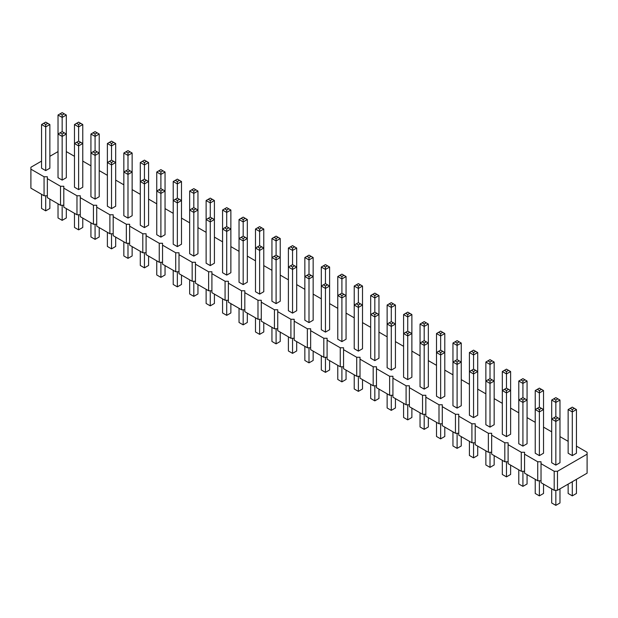 <?xml version="1.0" encoding="UTF-8"?>
<svg xmlns="http://www.w3.org/2000/svg" width="618" height="618" viewBox="0 0 618 618"><rect width="100%" height="100%" fill="white"/><g stroke="black" fill="none" stroke-linecap="round" stroke-linejoin="round"><path stroke-width="0.93" d="M41.56 161.105L30.9 167.262L30.9 169.162L44.063 176.763L47.354 176.763L47.354 178.664L60.518 186.265L63.808 186.265L63.808 188.166L76.972 195.767L80.27 195.767L80.27 197.667L93.434 205.261L96.725 205.261L96.725 207.161L109.888 214.763L113.179 214.763L113.179 216.663L126.342 224.264L129.633 224.264L129.633 226.165L142.797 233.766L146.087 233.766L146.087 235.667L159.251 243.268L162.542 243.268L162.542 245.168L175.713 252.77L179.004 252.77L179.004 254.67L192.167 262.271L195.458 262.271L195.458 264.164L208.621 271.765L211.912 271.765L211.912 273.666L225.076 281.267L228.366 281.267L228.366 283.168L241.53 290.769L244.821 290.769L244.821 292.669L257.984 300.271L261.275 300.271L261.275 302.171L274.446 309.772L277.737 309.772L277.737 311.673L290.9 319.274L294.191 319.274L294.191 321.175L307.355 328.768L310.645 328.768L310.645 330.669L323.809 338.27L327.1 338.27L327.1 340.17L340.263 347.772L343.554 347.772L343.554 349.672L356.725 357.274L360.016 357.274L360.016 359.174L373.179 366.775L376.47 366.775L376.47 368.676L389.634 376.277L392.924 376.277L392.924 378.177L406.088 385.779L409.379 385.779L409.379 387.671L422.542 395.273L425.833 395.273L425.833 397.173L438.996 404.775L442.287 404.775L442.287 406.675L455.458 414.276L458.749 414.276L458.749 416.177L471.913 423.778L475.203 423.778L475.203 425.678L488.367 433.28L491.658 433.28L491.658 435.18L504.821 442.782L508.112 442.782L508.112 444.682L521.275 452.276L524.566 452.276L524.566 454.176L537.73 461.777L541.028 461.777L541.028 482.681L554.191 490.283L557.482 490.283L587.1 473.179L587.1 452.276L576.439 446.119M557.482 490.283L557.482 471.279L587.1 454.176M30.9 169.162L30.9 188.166L44.063 195.767L47.354 195.767M47.354 178.664L47.354 197.667L60.518 205.261L63.808 205.261M63.808 188.166L63.808 207.161L76.972 214.763L80.27 214.763M80.27 197.667L80.27 216.663L93.434 224.264L96.725 224.264M96.725 207.161L96.725 226.165L109.888 233.766L113.179 233.766M113.179 216.663L113.179 235.667L126.342 243.268L129.633 243.268M129.633 226.165L129.633 245.168L142.797 252.77L146.087 252.77M146.087 235.667L146.087 254.67L159.251 262.271L162.542 262.271M162.542 245.168L162.542 264.172L175.713 271.765L179.004 271.765M179.004 254.67L179.004 273.666L192.167 281.267L195.458 281.267M195.458 264.164L195.458 283.168L208.621 290.769L211.912 290.769M211.912 273.666L211.912 292.669L225.076 300.271L228.366 300.271M228.366 283.168L228.366 302.171L241.53 309.772L244.821 309.772M244.821 292.669L244.821 311.673L257.984 319.274L261.275 319.274M261.275 302.171L261.275 321.175L274.446 328.768L277.737 328.768M277.737 311.673L277.737 330.669L290.9 338.27L294.191 338.27M294.191 321.175L294.191 340.17L307.355 347.772L310.645 347.772M310.645 330.669L310.645 349.672L323.809 357.274L327.1 357.274M327.1 340.17L327.1 359.174L340.263 366.775L343.554 366.775M343.554 349.672L343.554 368.676L356.725 376.277L360.016 376.277M360.016 359.174L360.016 378.177L373.179 385.779L376.47 385.779M376.47 368.676L376.47 387.679L389.634 395.273L392.924 395.273M392.924 378.177L392.924 397.173L406.088 404.775L409.379 404.775M409.379 387.671L409.379 406.675L422.542 414.276L425.833 414.276M425.833 397.173L425.833 416.177L438.996 423.778L442.287 423.778M442.287 406.675L442.287 425.678L455.458 433.28L458.749 433.28M458.749 416.177L458.749 435.18L471.913 442.782L475.203 442.782M475.203 425.678L475.203 444.682L488.367 452.276L491.658 452.276M491.658 435.18L491.658 454.176L504.821 461.777L508.112 461.777M508.112 444.682L508.112 463.678L521.275 471.279L524.566 471.279M524.566 454.176L524.566 473.179L537.73 480.781L541.028 480.781M568.143 441.337L559.978 436.625M551.689 431.835L543.523 427.123M535.234 422.333L527.069 417.621M518.78 412.832L510.615 408.119M502.318 403.33L494.161 398.618M485.864 393.828L477.706 389.116M469.41 384.334L461.244 379.622M452.955 374.832L444.79 370.12M436.501 365.331L428.336 360.618M420.047 355.829L411.882 351.117M403.585 346.327L395.427 341.615M387.131 336.825L378.965 332.113M370.676 327.331L362.511 322.611M354.222 317.83L346.057 313.117M337.768 308.328L329.603 303.616M321.306 298.826L313.148 294.114M304.852 289.324L296.694 284.612M288.397 279.823L280.232 275.11M271.943 270.321L263.778 265.609M255.489 260.827L247.324 256.115M239.035 251.325L230.869 246.613M222.573 241.823L214.415 237.111M206.118 232.322L197.953 227.609M189.664 222.82L181.499 218.108M173.21 213.318L165.045 208.606M156.756 203.824L148.59 199.104M140.294 194.322L132.136 189.61M123.839 184.821L115.682 180.108M107.385 175.319L99.22 170.607M90.931 165.817L82.766 161.105M74.477 156.315L66.311 151.603M58.022 151.603L49.857 156.315M541.028 463.678L554.191 471.279L557.482 471.279M243.175 284.612L247.324 282.217L247.324 219.529L243.175 221.924L243.175 219.529L241.105 218.332L239.035 219.529L243.175 221.924L243.175 236.138L245.253 237.335L243.175 238.533L243.175 284.612L239.035 282.217L239.035 219.529M259.63 294.114L263.778 291.719L263.778 229.031L259.63 231.426L259.63 229.031L257.559 227.833L255.489 229.031L259.63 231.426L259.63 245.64L257.559 246.837L259.63 248.034L259.63 294.114L255.489 291.719L255.489 229.031M271.943 238.533L271.943 301.221L276.091 303.616L280.232 301.221L280.232 238.533L276.091 240.927L276.091 238.533L274.013 237.335L271.943 238.533L276.091 240.927L276.091 255.141L278.162 256.339L276.091 257.528L276.091 303.616M210.267 265.609L210.267 221.924L206.118 219.529L206.118 263.214L210.267 265.609L214.415 263.214L214.415 219.529L210.267 221.924L210.267 219.529L212.337 218.332L214.415 219.529L214.415 200.526L210.267 202.92L210.267 200.526L208.196 199.328L206.118 200.526L210.267 202.92L210.267 217.134L212.337 218.332M222.573 210.027L222.573 272.716L226.721 275.11L230.869 272.716L230.869 210.027L226.721 212.422L226.721 210.027L224.651 208.83L222.573 210.027L226.721 212.422L226.721 226.636L228.791 227.833L226.721 229.031L226.721 275.11M304.852 257.528L304.852 320.224L309 322.611L313.148 320.224L313.148 257.528L309 259.923L309 257.528L306.93 256.339L304.852 257.528L309 259.923L309 274.137L311.07 275.334L309 276.532L309 322.611M292.546 313.117L296.694 310.723L296.694 248.034L292.546 250.421L292.546 248.034L290.468 246.837L288.397 248.034L292.546 250.421L292.546 264.635L290.468 265.833L292.546 267.03L292.546 313.117L288.397 310.723L288.397 248.034M358.37 351.117L362.511 348.722L362.511 305.037L358.37 307.432L358.37 305.037L356.292 303.84L354.222 305.037L358.37 307.432L358.37 351.117L354.222 348.722L354.222 286.034L358.37 288.428L358.37 286.034L360.441 284.836L362.511 286.034L358.37 288.428L358.37 302.642L356.292 303.84M341.909 341.615L346.057 339.22L346.057 295.535L341.909 297.93L341.909 295.535L339.838 294.338L337.768 295.535L341.909 297.93L341.909 341.615L337.768 339.22L337.768 276.532L341.909 278.927L341.909 276.532L343.987 275.334L346.057 276.532L341.909 278.927L341.909 293.141L339.838 294.338M325.454 332.113L325.454 288.428L329.603 286.034L325.454 283.639L325.454 269.425L321.306 267.03L321.306 329.718L325.454 332.113L329.603 329.718L329.603 267.03L325.454 269.425L325.454 267.03L327.532 265.833L329.603 267.03M374.825 360.618L374.825 316.926L378.965 314.539L374.825 312.144L374.825 297.93L370.676 295.535L370.676 358.224L374.825 360.618L378.965 358.224L378.965 295.535L374.825 297.93L374.825 295.535L376.895 294.338L378.965 295.535M535.234 390.537L537.305 389.34L539.375 390.537L539.375 392.932L543.523 390.537L543.523 409.541L539.375 407.146L539.375 392.932L535.234 390.537L535.234 453.226L539.375 455.62L543.523 453.226L543.523 409.541L539.375 411.936L539.375 409.541L537.305 408.344L535.234 409.541L539.375 411.936L539.375 455.62M522.921 446.119L527.069 443.732L527.069 400.039L522.921 402.434L522.921 400.039L520.85 398.842L518.78 400.039L522.921 402.434L522.921 446.119L518.78 443.732L518.78 381.036L522.921 383.43L522.921 381.036L520.85 379.846L518.78 381.036M502.318 371.542L504.396 370.344L506.466 371.542L506.466 373.929L510.615 371.542L510.615 390.537L506.466 388.143L506.466 373.929L502.318 371.542L502.318 434.23L506.466 436.625L510.615 434.23L510.615 390.537L506.466 392.932L506.466 390.537L504.396 389.34L502.318 390.537L506.466 392.932L506.466 436.625M469.41 352.538L471.48 351.341L473.558 352.538L473.558 354.933L477.706 352.538L477.706 371.542L473.558 369.147L473.558 354.933L469.41 352.538L469.41 415.226L473.558 417.621L477.706 415.226L477.706 371.542L473.558 373.929L473.558 371.542L471.48 370.344L469.41 371.542L473.558 373.929L473.558 417.621M490.012 427.123L490.012 383.43L485.864 381.036L485.864 424.728L490.012 427.123L494.161 424.728L494.161 381.036L490.012 383.43L490.012 381.036L492.082 379.846L494.161 381.036L494.161 362.04L490.012 364.435L490.012 362.04L487.942 360.842L485.864 362.04L490.012 364.435L490.012 378.649L492.082 379.846M387.131 305.037L387.131 367.725L391.279 370.12L395.427 367.725L395.427 305.037L391.279 307.432L391.279 305.037L389.209 303.84L387.131 305.037L391.279 307.432L391.279 321.638L393.349 322.835L391.279 324.033L391.279 370.12M407.733 379.622L411.882 377.227L411.882 333.535L407.733 335.929L407.733 333.535L405.663 332.337L403.585 333.535L407.733 335.929L407.733 379.622L403.585 377.227L403.585 314.539L407.733 316.926L407.733 314.539L409.804 313.341L411.882 314.539L407.733 316.926L407.733 331.14L405.663 332.337M424.187 389.116L424.187 345.431L420.047 343.036L420.047 386.729L424.187 389.116L428.336 386.729L428.336 343.036L424.187 345.431L424.187 343.036L426.265 341.839L428.336 343.036L428.336 324.033L424.187 326.428L424.187 324.033L426.265 322.835L428.336 324.033M452.955 343.036L455.026 341.839L457.104 343.036L457.104 345.431L461.244 343.036L461.244 362.04L457.104 359.645L457.104 345.431L452.955 343.036L452.955 405.725L457.104 408.119L461.244 405.725L461.244 362.04L457.104 364.435L457.104 362.04L455.026 360.842L452.955 362.04L457.104 364.435L457.104 408.119M440.642 398.618L440.642 354.933L436.501 352.538L436.501 396.223L440.642 398.618L444.79 396.223L444.79 352.538L440.642 354.933L440.642 352.538L442.72 351.341L444.79 352.538L444.79 333.535L440.642 335.929L440.642 333.535L442.72 332.337L444.79 333.535M90.931 134.021L93.001 132.824L95.079 134.021L95.079 136.416L99.22 134.021L99.22 153.025L95.079 150.63L95.079 136.416L90.931 134.021L90.931 196.717L95.079 199.104L99.22 196.717L99.22 153.025L95.079 155.419L95.079 153.025L93.001 151.827L90.931 153.025L95.079 155.419L95.079 199.104M107.385 143.523L107.385 206.211L111.534 208.606L115.682 206.211L115.682 143.523L111.534 145.918L111.534 143.523L109.463 142.325L107.385 143.523L111.534 145.918L111.534 160.132L113.604 161.329L111.534 162.526L111.534 208.606M144.442 227.609L144.442 183.925L140.294 181.53L144.442 179.135L144.442 164.921L140.294 162.526L140.294 225.215L144.442 227.609L148.59 225.215L148.59 162.526L144.442 164.921L144.442 162.526L146.52 161.329L148.59 162.526M123.839 153.025L123.839 215.713L127.988 218.108L132.136 215.713L132.136 153.025L127.988 155.419L127.988 153.025L125.917 151.827L123.839 153.025L127.988 155.419L127.988 169.633L130.058 170.831L127.988 172.028L127.988 218.108M160.896 237.111L165.045 234.716L165.045 172.028L160.896 174.423L160.896 172.028L158.826 170.831L156.756 172.028L160.896 174.423L160.896 188.637L162.974 189.834L160.896 191.032L160.896 237.111L156.756 234.716L156.756 172.028M177.358 246.613L181.499 244.218L181.499 181.53L177.358 183.925L177.358 181.53L175.28 180.332L173.21 181.53L177.358 183.925L177.358 198.131L179.429 199.328L177.358 200.526L177.358 246.613L173.21 244.218L173.21 181.53M193.813 256.115L193.813 212.422L197.953 210.027L193.813 207.633L193.813 193.419L189.664 191.032L189.664 253.72L193.813 256.115L197.953 253.72L197.953 191.032L193.813 193.419L193.813 191.032L195.883 189.834L197.953 191.032M45.709 170.607L45.709 126.914L41.56 124.527L41.56 168.212L45.709 170.607L49.857 168.212L49.857 124.527L45.709 126.914L45.709 124.527L47.787 123.33L49.857 124.527M62.163 180.108L66.311 177.714L66.311 115.025L62.163 117.42L62.163 115.025L60.093 113.828L58.022 115.025L62.163 117.42L62.163 131.634L60.093 132.824L62.163 134.021L62.163 180.108L58.022 177.714L58.022 115.025M78.625 189.61L82.766 187.215L82.766 124.527L78.625 126.914L78.625 124.527L76.547 123.33L74.477 124.527L78.625 126.914L78.625 141.128L80.695 142.325L78.625 143.523L78.625 189.61L74.477 187.215L74.477 124.527M568.143 409.541L568.143 453.226L572.291 455.62L576.439 453.226L576.439 409.541L572.291 411.936L572.291 409.541L570.213 408.344L568.143 409.541L572.291 411.936L572.291 455.62M551.689 400.039L551.689 462.727L555.837 465.122L559.978 462.727L559.978 400.039L555.837 402.434L555.837 400.039L553.759 398.842L551.689 400.039L555.837 402.434L555.837 416.648L557.907 417.845L555.837 419.043L555.837 465.122M554.191 490.283L554.191 471.279M537.73 480.781L537.73 461.777M521.275 471.279L521.275 452.276M504.821 461.777L504.821 442.782M488.367 452.276L488.367 433.28M471.913 442.782L471.913 423.778M455.458 433.28L455.458 414.276M438.996 423.778L438.996 404.775M422.542 414.276L422.542 395.273M406.088 404.775L406.088 385.779M389.634 395.273L389.634 376.277M373.179 385.779L373.179 366.775M356.725 376.277L356.725 357.274M340.263 366.775L340.263 347.772M323.809 357.274L323.809 338.27M307.355 347.772L307.355 328.768M290.9 338.27L290.9 319.274M274.446 328.768L274.446 309.772M257.984 319.274L257.984 300.271M241.53 309.772L241.53 290.769M225.076 300.271L225.076 281.267M208.621 290.769L208.621 271.765M192.167 281.267L192.167 262.271M175.713 271.765L175.713 252.77M159.251 262.271L159.251 243.268M142.797 252.77L142.797 233.766M126.342 243.268L126.342 224.264M109.888 233.766L109.888 214.763M93.434 224.264L93.434 205.261M76.972 214.763L76.972 195.767M60.518 205.261L60.518 186.265M44.063 195.767L44.063 176.763M247.324 313.117L247.324 322.465L243.175 324.859L243.175 309.772M243.175 324.859L239.035 322.465L239.035 308.328M263.778 322.611L263.778 331.966L259.63 334.361L255.489 331.966L255.489 317.83M259.63 334.361L259.63 319.274M280.232 332.113L280.232 341.468L276.091 343.863L271.943 341.468L271.943 327.331M276.091 343.863L276.091 328.768M214.415 294.114L214.415 303.461L210.267 305.856L210.267 290.769M210.267 305.856L206.118 303.461L206.118 289.324M230.869 303.616L230.869 312.963L226.721 315.358L222.573 312.963L222.573 298.826M226.721 315.358L226.721 300.271M313.148 351.117L313.148 360.472L309 362.859L304.852 360.472L304.852 346.327M309 362.859L309 347.772M296.694 341.615L296.694 350.97L292.546 353.365L288.397 350.97L288.397 336.825M292.546 353.365L292.546 338.27M362.511 379.622L362.511 388.969L358.37 391.364L354.222 388.969L354.222 374.832M358.37 391.364L358.37 376.277M346.057 370.12L346.057 379.467L341.909 381.862L337.768 379.467L337.768 365.331M341.909 381.862L341.909 366.775M329.603 360.618L329.603 369.966L325.454 372.36L321.306 369.966L321.306 355.829M325.454 372.36L325.454 357.274M378.965 389.116L378.965 398.471L374.825 400.866L370.676 398.471L370.676 384.334M374.825 400.866L374.825 385.779M543.523 484.126L543.523 493.473L539.375 495.868L535.234 493.473L535.234 479.336M539.375 495.868L539.375 480.781M527.069 474.624L527.069 483.979L522.921 486.366L518.78 483.979L518.78 469.834M522.921 486.366L522.921 471.279M510.615 465.122L510.615 474.477L506.466 476.872L502.318 474.477L502.318 460.333M506.466 476.872L506.466 461.777M477.706 446.126L477.706 455.474L473.558 457.868L469.41 455.474L469.41 441.337M473.558 457.868L473.558 442.782M494.161 455.62L494.161 464.975L490.012 467.37L490.012 452.276M490.012 467.37L485.864 464.975L485.864 450.839M395.427 398.618L395.427 407.973L391.279 410.367L387.131 407.973L387.131 393.836M391.279 410.367L391.279 395.273M411.882 408.119L411.882 417.474L407.733 419.869L403.585 417.474L403.585 403.33M407.733 419.869L407.733 404.775M428.336 417.621L428.336 426.968L424.187 429.363L424.187 414.276M424.187 429.363L420.047 426.968L420.047 412.832M461.244 436.625L461.244 445.972L457.104 448.367L452.955 445.972L452.955 431.835M457.104 448.367L457.104 433.28M444.79 427.123L444.79 436.47L440.642 438.865L440.642 423.778M440.642 438.865L436.501 436.47L436.501 422.333M99.22 227.609L99.22 236.964L95.079 239.351L90.931 236.964L90.931 222.82M95.079 239.351L95.079 224.264M115.682 237.111L115.682 246.458L111.534 248.853L107.385 246.458L107.385 232.322M111.534 248.853L111.534 233.766M148.59 256.115L148.59 265.462L144.442 267.857L140.294 265.462L140.294 251.325M144.442 267.857L144.442 252.77M132.136 246.613L132.136 255.96L127.988 258.355L123.839 255.96L123.839 241.823M127.988 258.355L127.988 243.268M165.045 265.609L165.045 274.964L160.896 277.358L160.896 262.271M160.896 277.358L156.756 274.964L156.756 260.827M181.499 275.11L181.499 284.465L177.358 286.86L177.358 271.765M177.358 286.86L173.21 284.465L173.21 270.321M197.953 284.612L197.953 293.967L193.813 296.362L193.813 281.267M193.813 296.362L189.664 293.967L189.664 279.823M49.857 199.104L49.857 208.459L45.709 210.854L45.709 195.767M45.709 210.854L41.56 208.459L41.56 194.322M66.311 208.606L66.311 217.961L62.163 220.356L58.022 217.961L58.022 203.824M62.163 220.356L62.163 205.261M82.766 218.108L82.766 227.463L78.625 229.857L78.625 214.763M78.625 229.857L74.477 227.463L74.477 213.318M576.439 479.336L576.439 493.473L572.291 495.868L568.143 493.473L568.143 484.126M572.291 495.868L572.291 481.731M559.978 488.838L559.978 502.975L555.837 505.37L551.689 502.975L551.689 488.838M555.837 505.37L555.837 490.283M245.253 237.335L247.324 238.533L243.175 240.927L239.035 238.533L241.105 237.335L243.175 238.533M257.559 246.837L255.489 248.034L259.63 250.421L263.778 248.034L261.708 246.837L259.63 248.034M276.091 255.141L271.943 257.528L276.091 259.923L280.232 257.528L278.162 256.339M226.721 226.636L222.573 229.031L226.721 231.426L230.869 229.031L228.791 227.833M309 274.137L304.852 276.532L309 278.927L313.148 276.532L311.07 275.334M290.468 265.833L288.397 267.03L292.546 269.425L296.694 267.03L294.616 265.833L292.546 267.03M341.909 293.141L346.057 295.535L346.057 276.532M358.37 302.642L362.511 305.037L362.511 286.034M321.306 286.034L325.454 288.428L325.454 286.034L323.384 284.836L321.306 286.034M370.676 314.539L374.825 316.926L374.825 314.539L372.747 313.341L370.676 314.539M391.279 321.638L387.131 324.033L391.279 326.428L395.427 324.033L393.349 322.835M490.012 378.649L485.864 381.036L485.864 362.04M520.85 398.842L522.921 397.644L522.921 383.43L527.069 381.036L524.999 379.846L522.921 381.036M522.921 397.644L527.069 400.039L527.069 381.036M442.72 351.341L440.642 350.143L440.642 335.929L436.501 333.535L438.571 332.337L440.642 333.535M440.642 350.143L436.501 352.538L436.501 333.535M426.265 341.839L424.187 340.642L424.187 326.428L420.047 324.033L422.117 322.835L424.187 324.033M424.187 340.642L420.047 343.036L420.047 324.033M407.733 331.14L411.882 333.535L411.882 314.539M111.534 160.132L107.385 162.526L111.534 164.921L115.682 162.526L113.604 161.329M144.442 179.135L148.59 181.53L144.442 183.925L144.442 181.53L142.372 180.332M127.988 169.633L123.839 172.028L127.988 174.423L132.136 172.028L130.058 170.831M162.974 189.834L165.045 191.032L160.896 193.419L156.756 191.032L158.826 189.834L160.896 191.032M179.429 199.328L181.499 200.526L177.358 202.92L173.21 200.526L175.28 199.328L177.358 200.526M193.813 207.633L189.664 210.027L193.813 212.422L193.813 210.027L195.883 208.83M210.267 217.134L206.118 219.529L206.118 200.526M60.093 132.824L58.022 134.021L62.163 136.416L66.311 134.021L64.241 132.824L62.163 134.021M80.695 142.325L82.766 143.523L78.625 145.918L74.477 143.523L76.547 142.325L78.625 143.523M555.837 416.648L551.689 419.043L555.837 421.437L559.978 419.043L557.907 417.845M230.869 210.027L226.721 207.633L224.651 208.83M228.791 208.83L226.721 210.027M263.778 229.031L261.708 227.833L259.63 229.031M257.559 227.833L259.63 226.636L261.708 227.833M247.324 219.529L243.175 217.134L241.105 218.332M245.253 218.332L243.175 219.529M321.306 267.03L325.454 264.635L327.532 265.833M323.384 265.833L325.454 267.03M313.148 257.528L311.07 256.339L309 257.528M306.93 256.339L309 255.141L311.07 256.339M280.232 238.533L276.091 236.138L274.013 237.335M278.162 237.335L276.091 238.533M296.694 248.034L294.616 246.837L292.546 248.034M290.468 246.837L292.546 245.64L294.616 246.837M243.175 236.138L241.105 237.335M259.63 245.64L261.708 246.837M274.013 256.339L276.091 257.528M208.196 218.332L210.267 219.529M224.651 227.833L226.721 229.031M306.93 275.334L309 276.532M292.546 264.635L294.616 265.833M360.441 303.84L358.37 305.037M343.987 294.338L341.909 295.535M370.676 295.535L374.825 293.141L376.895 294.338M372.747 294.338L374.825 295.535M337.768 276.532L341.909 274.137L343.987 275.334M339.838 275.334L341.909 276.532M354.222 286.034L358.37 283.639L360.441 284.836M356.292 284.836L358.37 286.034M327.532 284.836L325.454 286.034M325.454 283.639L323.384 284.836M395.427 305.037L391.279 302.642L389.209 303.84M393.349 303.84L391.279 305.037M376.895 313.341L374.825 314.539M374.825 312.144L372.747 313.341M541.453 408.344L539.375 409.541M539.375 407.146L537.305 408.344M524.999 398.842L522.921 400.039M508.537 389.34L506.466 390.537M506.466 388.143L504.396 389.34M475.628 370.344L473.558 371.542M473.558 369.147L471.48 370.344M487.942 379.846L490.012 381.036M389.209 322.835L391.279 324.033M409.804 332.337L407.733 333.535M422.117 341.839L424.187 343.036M459.174 360.842L457.104 362.04M457.104 359.645L455.026 360.842M438.571 351.341L440.642 352.538M461.244 343.036L459.174 341.839L457.104 343.036M455.026 341.839L457.104 340.642L459.174 341.839M477.706 352.538L475.628 351.341L473.558 352.538M471.48 351.341L473.558 350.143L475.628 351.341M494.161 362.04L490.012 359.645L487.942 360.842M492.082 360.842L490.012 362.04M543.523 390.537L539.375 388.143L537.305 389.34M541.453 389.34L539.375 390.537M524.999 379.846L522.921 378.649L520.85 379.846M510.615 371.542L506.466 369.147L504.396 370.344M508.537 370.344L506.466 371.542M559.978 400.039L555.837 397.644L553.759 398.842M557.907 398.842L555.837 400.039M438.571 332.337L440.642 331.14L442.72 332.337M422.117 322.835L424.187 321.638L426.265 322.835M403.585 314.539L407.733 312.144L409.804 313.341M405.663 313.341L407.733 314.539M115.682 143.523L113.604 142.325L111.534 143.523M109.463 142.325L111.534 141.128L113.604 142.325M132.136 153.025L130.058 151.827L127.988 153.025M125.917 151.827L127.988 150.63L130.058 151.827M165.045 172.028L160.896 169.633L158.826 170.831M162.974 170.831L160.896 172.028M140.294 162.526L144.442 160.132L146.52 161.329M142.372 161.329L144.442 162.526M181.499 181.53L179.429 180.332L177.358 181.53M175.28 180.332L177.358 179.135L179.429 180.332M97.15 151.827L95.079 153.025M95.079 150.63L93.001 151.827M109.463 161.329L111.534 162.526M146.52 180.332L144.442 181.53M125.917 170.831L127.988 172.028M160.896 188.637L158.826 189.834M177.358 198.131L175.28 199.328M189.664 191.032L193.813 188.637L195.883 189.834M191.734 189.834L193.813 191.032M191.734 208.83L193.813 210.027M214.415 200.526L210.267 198.131L208.196 199.328M212.337 199.328L210.267 200.526M41.56 124.527L45.709 122.132L47.787 123.33M43.639 123.33L45.709 124.527M66.311 115.025L64.241 113.828L62.163 115.025M60.093 113.828L62.163 112.63L64.241 113.828M62.163 131.634L64.241 132.824M82.766 124.527L80.695 123.33L78.625 124.527M76.547 123.33L78.625 122.132L80.695 123.33M99.22 134.021L95.079 131.634L93.001 132.824M97.15 132.824L95.079 134.021M78.625 141.128L76.547 142.325M576.439 409.541L574.361 408.344L572.291 409.541M570.213 408.344L572.291 407.146L574.361 408.344M553.759 417.845L555.837 419.043"/></g></svg>
